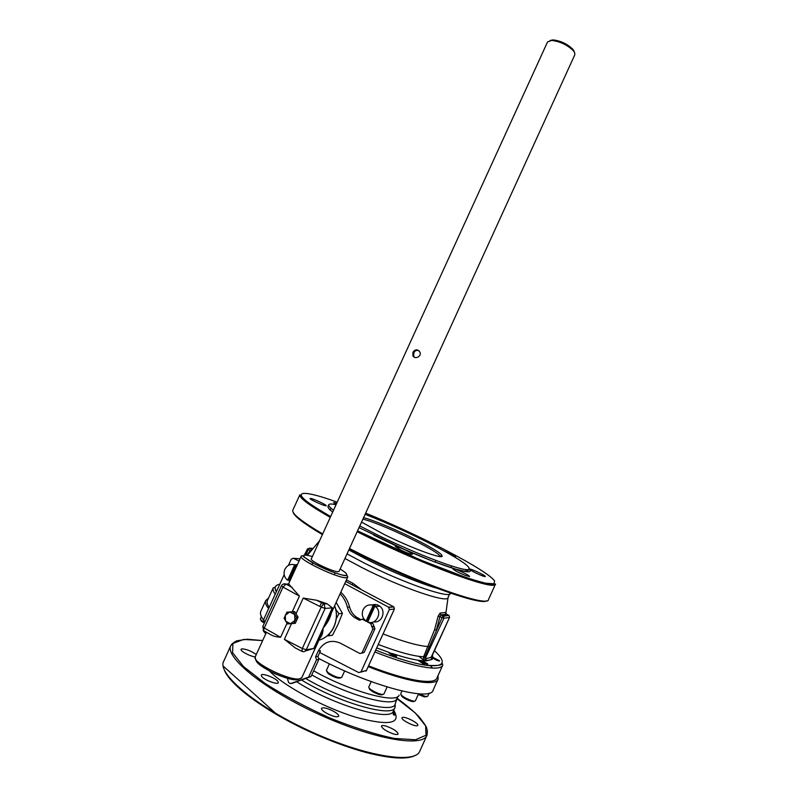 <?xml version="1.0" encoding="UTF-8"?>
<svg xmlns="http://www.w3.org/2000/svg" width="798" height="798" viewBox="0 0 798 798"><rect width="100%" height="100%" fill="white"/><g stroke="black" fill="none" stroke-linecap="round" stroke-linejoin="round"><path stroke-width="1.2" d="M294.661 611.577L298.103 617.193L295.31 623.308L293.744 623.467L296.547 617.333L293.095 611.707L294.661 611.577M393.464 733.941C386.182 731.257 382.172 728.634 381.434 726.05C381.863 725.322 383.439 725.342 386.172 726.13C393.404 728.783 397.394 731.407 398.142 733.99C397.733 734.719 396.167 734.699 393.464 733.941M417.454 725.641C415.05 727.108 400.636 719.766 402.002 717.781L402.372 717.452C404.905 716.075 419.1 723.317 417.793 725.332L417.454 725.641M328.966 618.171L323.07 628.166L320.726 636.245L301.933 677.432L300.008 678.719C290.811 681.751 251.38 662.43 255.22 656.834C250.373 656.535 239.959 650.988 241.056 649.333L241.924 648.854C246.562 649.133 251.34 651.038 256.258 654.569M261.664 676.425L261.245 675.158C261.754 672.724 275.32 677.791 277.884 681.362L278.342 682.679C277.904 685.143 264.118 679.986 261.664 676.425M326.771 713.342C323.04 711.198 321.275 709.522 321.484 708.335C323.15 707.098 327.13 708.055 333.424 711.218C337.165 713.362 338.941 715.038 338.751 716.245C337.105 717.502 333.115 716.534 326.771 713.342M326.731 671.407L328.267 673.702C333.734 677.183 337.744 678.609 340.297 677.971L340.666 677.831M344.676 670.899L341.694 677.452C338.771 678.17 334.192 676.544 327.938 672.564L326.412 670.4M438.002 679.357L433.134 690.08C431.309 701.821 371.359 686.26 318.562 658.36M263.49 619.976C260.846 616.405 259.919 613.582 260.717 611.507L260.926 611.059M418.8 656.325L424.795 660.874M438.022 675.607L438.112 679.118C435.908 686.519 406.96 681.981 368.237 666.659M268.597 608.684C265.934 605.233 264.976 602.53 265.724 600.565L268.577 598.001M432.995 657.333L439.588 660.963C438.012 661.023 435.778 660.066 432.875 658.071L432.496 655.088M425.883 658.669L426.571 660.844L431.818 659.507L431.12 657.353L425.524 658.769L426.202 660.944L422.371 660.734L427.758 664.135C424.985 663.906 422.511 662.709 420.327 660.535L425.474 660.874L424.815 657.113L423.628 656.754C423.309 659.138 423.908 660.515 425.434 660.864L432.167 659.417L431.429 658.28L431.918 658.849M393.085 653.771L396.566 656.385C393.604 656.235 391.05 655.018 388.915 652.754L393.085 653.771C402.86 656.973 411.06 659.098 417.683 660.155L420.327 660.525L417.683 660.155L425.364 665.193C412.865 663.198 396.327 658.18 375.748 650.131M304.387 554.979L307.439 549.054M465.374 575.468C458.252 572.485 454.082 570.261 452.845 568.784C452.885 567.458 470.371 575.558 469.583 576.535L465.374 575.468M485.044 576.575C483.219 576.784 468.675 569.842 469.453 569.134C469.463 567.947 486.002 575.627 485.284 576.485L485.044 576.575M444.197 550.989L454.73 556.116L455.688 556.994L454.381 556.844M387.928 523.727L398.451 528.386M336.207 504.386L333.554 502.531L336.716 503.269M310.741 498.451C313.804 498.86 326.891 505.004 326.222 505.713C326.312 506.969 309.325 499.388 310.073 498.501L310.741 498.451M401.065 550.171L395.219 546.44C395.249 545.034 413.254 553.253 412.446 554.311C411.249 554.58 407.459 553.204 401.065 550.171M362.9 519.139C381.983 523.757 438.681 550.949 439.967 556.226L440.047 556.555M361.554 522.091L384.546 534.71C412.905 548.825 445.244 560.405 441.942 555.568C440.536 550.271 384.536 523.259 363.589 517.623M359.798 525.942L374.89 533.653C418.78 555.528 469.533 574.101 468.955 568.735C471.818 563.617 408.736 530.989 365.095 514.331M336.038 504.735C331.549 503.767 329.105 503.787 328.716 504.825C328.407 505.792 330.013 507.608 333.524 510.251M369.085 687.966L369.255 688.445C369.225 689.292 370.681 690.539 373.604 692.175C378.302 694.519 381.274 695.327 382.491 694.609L382.89 694.46M387.11 686.968L383.868 694.1C382.481 694.928 379.09 694.001 373.703 691.317C370.362 689.442 368.706 688.026 368.746 687.058L368.776 686.978M400.995 694.719L401.185 695.228C401.564 696.664 404.147 698.42 408.945 700.504C411.838 701.602 413.544 701.871 414.052 701.322L414.491 701.163M418.581 693.801L415.389 700.834C414.81 701.462 412.875 701.153 409.564 699.896C404.067 697.512 401.115 695.507 400.686 693.871L401.973 691.028M418.272 694.479L424.396 696.903L426.86 696.624M429.115 693.143L427.668 696.335L425.414 696.445L418.651 693.801M260.617 619.527L260.826 620.086C260.796 620.744 261.983 621.742 264.377 623.068M264.697 622.37C261.764 620.794 260.318 619.607 260.338 618.809L261.365 616.565M263.4 631.048L265.754 633.812M266.063 633.133L263.131 630.161M366.94 620.974L366.063 621.073L373.235 605.313L374.102 605.243L366.94 620.974L367.928 621.552M374.93 606.181L367.748 621.951C376.217 625.642 383.03 611.936 375.409 606.53L375.599 606.52M374.102 605.243L375.788 606.111M373.235 605.313C368.806 604.086 365.414 605.572 363.08 609.792C361.434 614.28 362.382 618.011 365.933 620.984L366.063 621.073M372.157 604.994C374.87 604.056 377.394 604.445 379.738 606.181C386.611 611.039 381.663 623.627 373.594 621.812M264.806 622.131L263.629 619.557L284.178 574.64M344.716 583.637L388.606 607.188L389.354 609.532L361.025 671.806L358.851 672.624L319.719 652.505M288.417 565.373L291.28 559.119L293.365 558.291L299.021 561.054M295.08 564.844L297.445 564.505M288.667 580.216L287.639 580.226L294.671 564.834L295.689 564.854L288.667 580.216L289.425 580.675M296.906 565.672L296.287 565.662L289.245 581.064L289.794 581.243M295.689 564.854L296.996 565.483M294.671 564.834C290.432 563.677 287.16 565.164 284.886 569.273C283.25 573.722 284.168 577.373 287.639 580.226M298.103 617.193L296.547 617.333M293.095 611.707L286.861 612.196L284.068 618.31L287.499 623.946L293.744 623.467M289.774 611.966L294.622 614.53L294.951 620.425L290.422 623.727L285.584 621.143L285.265 615.268L289.774 611.966M547.518 42.005L551.538 40.419C560.136 41.446 567.468 44.937 573.553 50.922L574.789 52.997L574.779 54.853L339.07 571.368L338.073 571.707C333.105 572.016 309.684 560.854 311.27 558.939L311.29 558.889M412.955 352.277C415.16 349.135 417.444 349.015 419.808 351.918C422.272 356.407 414.591 359.978 412.855 355.589L412.955 352.277M418.86 350.661C416.696 349.913 415.01 350.641 413.823 352.836L413.703 356.127L414.561 357.295M574.101 51.301L572.974 49.416C567.468 43.99 560.814 40.818 553.014 39.9L550.101 40.508M287.001 623.268L280.607 637.273C276.228 636.964 272.866 636.056 270.502 634.56L264.477 631.128C263.579 630.959 263.51 629.911 264.288 628.006L262.771 626.6M319.789 638.3C322.023 635.936 323.12 632.565 323.07 628.166L313.804 648.485L305.335 650.969M301.594 651.178L295.24 647.916L284.387 639.308L291.539 623.637M288.726 584.016L299.42 596.086L292.258 611.767M316.626 600.246L324.048 603.976L323.579 603.737L321.205 607.118L303.22 598.081L316.626 600.246L327.09 603.777L332.327 607.876L323.07 628.166C327.389 623.198 330.173 618.081 331.399 612.834M292.078 587.378L286.003 584.066L282.991 587.099L299.42 596.086M313.804 648.485L306.272 649.722C305.215 651.557 303.759 652.096 301.903 651.328L302.312 648.495L284.387 639.308M335.689 609.233L338.941 613.702L336.297 618.59M329.754 633.353L328.886 635.747L327.07 635.896M328.886 635.747L332.457 635.248L338.083 624.236L342.432 613.383L336.187 602.35M342.432 613.383L338.941 613.702M340.098 593.772C343.639 597.522 346.073 602.001 347.399 607.188C348.546 611.507 350.861 614.919 354.362 617.423L359.479 620.236L362.262 619.208L370.691 623.597L372.856 629.073L362.053 652.804L359.958 653.562L340.207 643.068C330.801 639.268 323.459 641.971 318.183 651.148L315.589 656.824L316.517 659.806L308.646 677.083L290.562 683.637L288.637 682.579L287.33 678.27M360.995 619.667L356.516 617.193C353.035 614.709 350.731 611.318 349.594 607.019C348.058 601.103 345.125 596.166 340.806 592.206M361.793 653.203L364.177 652.385L374.92 628.784L372.766 623.338L370.691 623.597M292.716 683.138L311.03 676.534L318.871 659.357L317.943 656.395L320.517 650.749L318.183 651.148M363.958 619.019L362.262 619.208M373.733 626.31L371.659 626.58M317.943 656.395L315.589 656.824M318.871 659.357L316.517 659.806M311.03 676.534L308.646 677.083M301.544 679.986C338.791 702.878 393.264 718.16 395.01 707.297L395.09 704.305M450.531 593.303C450.541 599.238 403.748 583.148 363.888 562.839L347.04 553.882M432.606 657.333L439.499 660.664M420.536 660.375L427.678 663.816M420.077 660.505L419.648 661.452M389.135 652.604L396.476 656.066M368.606 665.851C406.501 680.804 434.78 685.233 436.945 677.991L442.681 665.323M432.606 668.116L430.371 665.791M267.529 600.286L267.34 600.704C266.702 602.37 267.32 604.595 269.205 607.368M310.681 550.929L310.282 550.55L306.981 555.159M312.058 549.214L310.282 550.55L308.327 549.553L309.504 548.176L312.746 548.376M434.601 629.672L436.406 630.131L439.977 616.515L438.142 616.196L434.601 629.672L423.628 656.754C413.893 656.345 398.791 652.255 378.312 644.495M425.144 658.729L443.907 618.241L443.469 616.255L440.855 614.889L446.521 614.181L448.795 615.338L443.169 616.066L442.092 617.592L439.977 616.515L440.855 614.889L440.077 613.093L438.142 616.196M446.521 614.181L445.633 612.425L440.077 613.093M445.464 614.679L445.563 614.101M445.693 613.253L445.633 612.425M431.389 657.472L432.227 659.138L432.875 658.071M431.519 657.153L449.563 617.383M431.578 659.507L432.147 659.357L431.528 657.233L432.167 659.417M426.222 660.953L431.519 659.507M424.815 657.113L442.092 617.592L443.907 618.241L449.523 617.482L449.084 615.527L449.523 617.482L431.12 657.353M360.796 589.173L353.015 583.378L346.412 579.927M434.481 650.719C447.279 662.609 444.237 667.437 425.364 665.193C436.157 665.871 441.583 665.472 441.643 663.986L442.501 663.727L442.78 665.103C440.815 671.916 412.746 667.048 374.91 651.986M267.34 600.704L273.225 587.837C272.637 589.403 273.305 591.527 275.23 594.201M276.327 591.787C273.963 587.617 275.111 585.114 279.769 584.276M376.756 647.926L389.554 652.594M224.278 669.801C229.415 684.644 265.255 711.337 309.943 731.816C354.591 752.354 398.292 762.15 412.875 756.344M311.779 674.909C348.227 695.676 395.319 708.195 396.815 698.549L415.389 713.053L425.663 725.901L425.992 735.267L415.439 739.776L394.342 738.419C375.479 734.459 354.053 727.676 330.053 718.07C305.963 707.247 284.297 695.686 265.036 683.407L243.4 666.45L232.547 652.664L232.946 643.447L243.629 639.427L262.662 640.575M393.693 710.2C401.853 723.836 389.175 726.17 355.669 717.202C323.769 707.527 283.759 685.931 269.485 671.028M255.978 659.587C254.562 665.512 289.664 682.22 297.863 679.507M340.138 569.014C346.661 573.044 348.387 575.178 345.344 575.418C340.447 575.538 322.472 568.525 311.579 562.201C300.736 555.368 301.006 553.483 312.367 556.535M327.09 603.777L324.048 603.976L325.115 608.425L321.205 607.118L302.312 648.495L306.272 649.722L325.115 608.425L332.327 607.876M303.22 598.081L296.028 613.812M266.462 632.255L255.3 656.674M346.083 577.722L347.689 577.134C347.868 575.947 347.2 575.448 345.654 575.637C344.108 575.757 339.22 574.351 331 571.418L314.781 564.006L303.799 556.904C302.572 555.498 301.694 555.308 301.165 556.356C298.422 559.568 337.973 578.4 346.083 577.722M301.305 556.136L288.686 583.657M334.561 605.911C340.177 619.348 332.247 636.734 318.921 640.205M280.607 637.273L264.288 628.006L282.991 587.099L281.415 585.822L262.761 626.62L263.899 630.809M281.425 585.802L281.415 585.822C282.442 584.046 283.948 583.458 285.913 584.066L292.248 587.518M283.25 584.066L288.926 584.016M326.352 603.547L323.629 603.717L316.946 600.365M349.594 607.019L347.399 607.188M358.252 618.241L356.098 618.47M374.202 626.55L372.127 626.829M374.92 628.784L372.856 629.073M364.177 652.385L362.053 652.804M293.046 683.068L290.562 683.637M234.742 641.742L230.762 645.722C224.896 657.382 264.347 689.562 319.13 714.449C373.853 739.467 423.05 747.686 427.03 735.167L427.279 730.31M426.88 735.487L419.858 750.998C415.539 764.255 366.003 756.763 311.26 731.736C256.457 706.838 217.325 673.921 223.52 661.522L223.819 660.874M394.91 707.527L393.404 710.828C391.668 722.3 333.464 705.462 296.676 681.741M305.684 678.48C342.541 700.425 393.673 714.41 395.17 704.016L395.319 703.517M313.634 670.829L315.739 671.986C351.998 692.056 396.855 703.946 399.15 695.108M365.654 513.114C420.346 535.448 486.82 569.892 494.59 580.914L493.952 583.797L485.783 583.208C476.625 581.034 464.107 577.024 448.237 571.178C421.394 560.745 393.344 548.386 364.088 534.111L357.564 530.84M330.661 516.515C285.953 491.309 295.539 486.999 337.225 502.161M373.683 535.119C424.277 560.386 479.618 579.398 468.905 568.834M349.185 549.184L355.699 552.495C413.454 581.782 481.793 606.33 486.67 600.714M293.135 512.246C294.063 516.146 303.819 523.588 322.402 534.58M495.478 584.106L488.506 599.488C489.244 608.066 417.613 583.059 355.778 551.697L349.494 548.515M322.691 533.942C301.844 521.623 291.869 513.742 292.766 510.281L292.896 509.992M357.165 531.707L363.459 534.86C425.434 565.872 496.665 591.677 495.538 583.976L495.528 583.986M292.766 510.281L299.858 494.8C299.15 497.842 309.285 505.373 330.262 517.383M443.01 589.752C428.346 586.809 393.873 573.124 365.693 558.869L348.836 549.952M345.724 581.443L393.633 606.759L388.606 607.188M389.354 609.532L394.372 609.074L366.432 670.49L361.025 671.806M393.783 606.939L394.372 609.074L393.883 606.929L388.865 607.358M365.883 671.158L366.521 670.42L360.816 672.145M305.834 554.999L308.327 549.553L307.479 548.954L304.736 554.949M311.679 549.263L309.534 548.176L307.479 548.954L309.504 548.176L311.669 549.273M429.434 646.939L428.247 646.56C418.601 645.971 403.559 641.772 383.12 633.941M448.885 615.388L443.469 616.255L440.686 614.779C443.489 615.049 445.224 614.689 445.863 613.672L445.683 612.744M394.421 608.934L366.511 670.32M293.365 558.291L300.058 558.78M345.843 581.183L346.352 581.433M346.302 581.403L345.734 581.413M344.945 558.49L361.883 567.548C400.905 587.508 447.02 603.318 448.027 597.752L448.187 596.924M353.015 583.378L352.307 584.625M329.404 663.816L326.392 670.44M265.724 600.565L260.717 611.507M273.225 587.837L274.751 587.378L276.317 591.807M450.81 567.727L451.588 566.001M435.119 562.161L435.888 560.465M327.489 515.807L327.888 514.929M330.103 510.092L330.971 508.186M439.967 556.226L441.942 555.568M422.431 581.852L421.773 583.288M371.21 681.612L368.756 687.008M379.738 606.181L375.409 606.53M311.27 558.939L547.578 41.875M319.828 606.43L321.544 602.67M334.282 574.76L335.13 572.914M311.878 564.695L312.726 562.849M553.014 39.9L551.538 40.419M572.974 49.416L573.553 50.922M412.855 355.589L413.703 356.127M347.649 577.223L328.936 618.231M324.058 637.981C335.559 631.487 338.99 615.896 334.601 605.812M301.634 677.921L297.973 679.557C292.228 679.806 284.547 677.851 274.941 673.702C266.402 669.392 260.537 665.642 257.365 662.47L255.56 659.308L255.22 656.834M356.516 617.193L354.362 617.423M374.372 626.659L372.297 626.939M262.662 640.565L247.041 639.218L236.627 640.844L232.108 643.796L230.762 645.722L223.27 662.29M427.03 735.167L427.429 731.467L426.621 727.916C426.661 727.038 424.207 723.407 419.289 716.993C413.434 711.038 405.983 704.774 396.925 698.2M415.997 755.028C408.067 759.726 391.599 758.928 366.601 752.634C352.337 748.783 337.145 743.477 320.996 736.714L309.115 731.457L278.043 715.457L223.121 665.981M393.344 710.978C392.835 714.38 393.364 715.706 394.92 714.938L393.504 710.609M397.753 696.594L395.17 704.016L395.17 706.809M450.222 571.927L451.179 572.455M495.538 583.976C493.922 584.535 490.112 584.186 484.117 582.919L467.518 578.101L420.167 559.877L357.554 530.85M299.858 494.8C301.435 498.341 311.699 505.583 330.651 516.535M468.925 568.794L468.436 570.291L464.516 571.159L456.276 569.323L433.813 561.622L404.406 549.443L359.04 527.598M328.716 504.825L327.988 506.291C327.719 507.728 329.305 509.613 332.746 511.957M432.167 657.462L431.878 658.091M431.967 658.899L431.499 657.313M449.513 594.131L448.027 597.752L445.823 613.532M307.43 555.238L319.649 540.605"/></g></svg>
